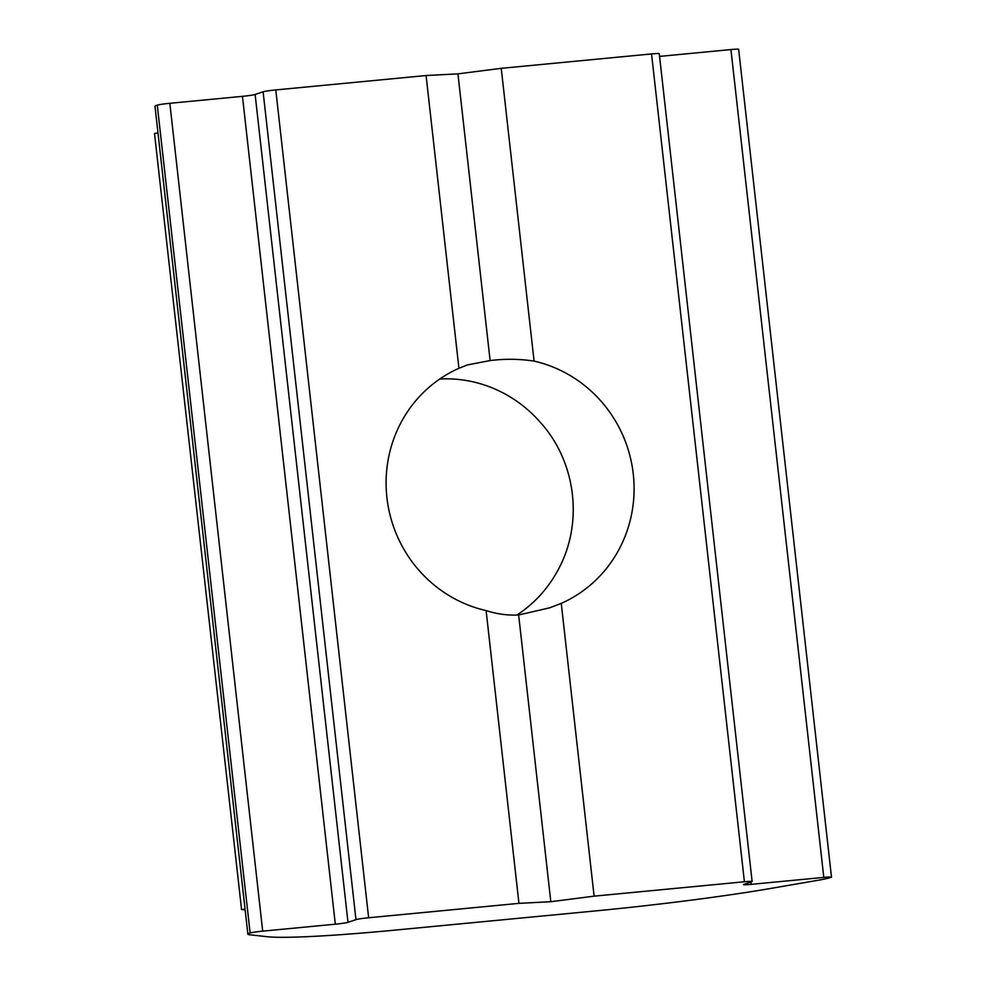 <?xml version="1.0" encoding="UTF-8"?>
<svg xmlns="http://www.w3.org/2000/svg" width="986" height="986" viewBox="0 0 986 986"><rect width="100%" height="100%" fill="white"/><g stroke="black" fill="none" stroke-linecap="round" stroke-linejoin="round"><path stroke-width="1.48" d="M751.172 884.356A10.427 0.616 173.6 0 1 743.456 884.627A10.427 0.616 173.6 0 1 743.801 884.417L751.776 881.718A10.427 0.616 173.6 0 0 752.121 881.509A10.427 0.616 173.6 0 0 744.405 881.767L594.102 896.163L561.256 603.383A128.229 123.509 71.3 0 0 633.271 474.044A128.229 123.509 71.3 0 0 534.079 361.11C519.548 358.892 504.894 358.707 490.116 360.58L467.327 364.943L458.934 368.308L426.088 75.528L275.784 89.923A10.427 0.616 173.6 0 0 263.102 91.784L255.127 94.483A10.427 0.616 173.6 0 1 242.457 96.345L169.839 103.296A10.427 0.616 173.6 0 0 157.267 105.12A52.159 3.106 173.6 0 0 154.999 106.315L247.856 934.161A52.159 3.106 173.6 0 0 249.643 934.753L267.046 936.7A182.546 10.871 173.6 0 0 395.719 930.044L595.125 910.953A182.546 10.871 173.6 0 0 770.386 888.497L817.468 880.375A52.159 3.106 173.6 0 0 831.247 877.318A10.427 0.616 173.6 0 0 831.494 877.146A10.427 0.616 173.6 0 0 823.791 877.404L751.172 884.356L750.901 882.014M458.934 368.308A128.229 123.509 71.3 0 0 386.919 497.647A128.229 123.509 71.3 0 0 486.11 610.58L518.944 903.361L368.641 917.756A10.427 0.616 173.6 0 0 355.958 919.618L347.996 922.329L255.127 94.483M752.121 881.509L659.264 53.663A10.427 0.616 173.6 0 0 651.549 53.934L501.245 68.33L534.079 361.11M518.944 903.361L550.817 901.709L594.102 896.163M247.856 934.161A52.159 3.106 173.6 0 1 250.124 932.966A10.427 0.616 173.6 0 1 262.695 931.141L335.314 924.19A10.427 0.616 173.6 0 0 347.996 922.329M426.088 75.528L457.948 73.864L501.245 68.33M831.494 877.146L738.637 49.3A10.427 0.616 173.6 0 0 730.934 49.559L659.572 56.399M486.11 610.58C496.919 614.068 507.765 615.535 518.648 614.993L549.732 607.807L561.256 603.383M516.861 615.067A128.229 123.509 71.3 0 0 557.078 571.72C583.798 524.996 576.798 462.557 540.316 422.328A128.229 123.509 71.3 0 0 439.768 378.994M245.046 909.092L241.558 909.548L245.132 909.893M157.994 132.987L154.506 133.443L241.558 909.548M550.817 901.709L518.648 614.993M490.116 360.58L457.948 73.864M368.641 917.756L275.784 89.923M744.405 881.767L651.549 53.934M355.958 919.618L263.102 91.784M335.314 924.19L242.457 96.345M262.695 931.141L169.839 103.296M250.124 932.966L157.267 105.12M823.791 877.404L730.934 49.559"/></g></svg>
